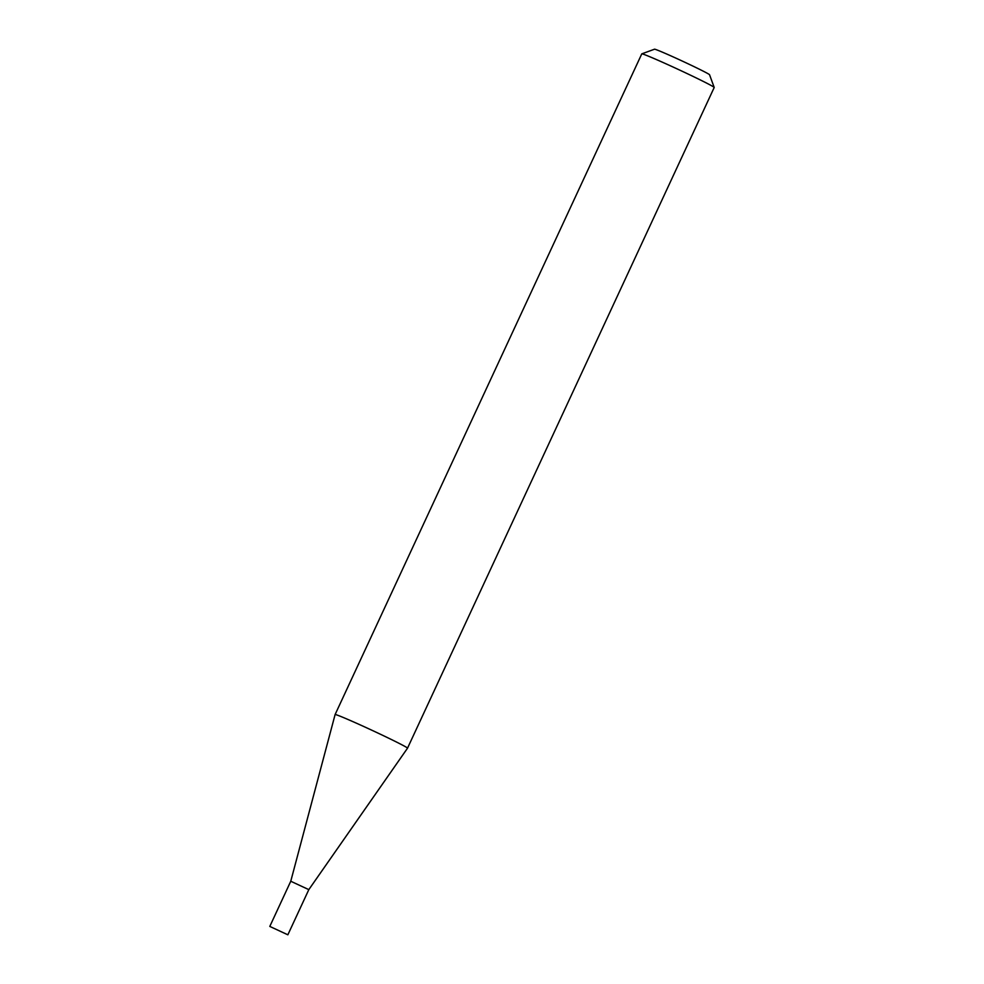 <?xml version="1.0" encoding="UTF-8"?>
<svg xmlns="http://www.w3.org/2000/svg" width="984" height="984" viewBox="0 0 984 984"><rect width="100%" height="100%" fill="white"/><g stroke="black" fill="none" stroke-linecap="round" stroke-linejoin="round"><path stroke-width="1.48" d="M308.816 889.634L290.76 881.246L335.101 714.569A39.926 1.255 -155.1 0 0 335.101 714.569A39.926 1.255 -155.1 0 1 367.807 728.357A39.926 1.255 -155.1 0 1 407.524 748.172A39.926 1.255 -155.1 0 1 407.524 748.184L308.816 889.634L287.857 934.8L269.8 926.424L287.857 934.8M641.814 53.849L654.532 49.2A30.344 0.947 24.9 0 1 679.354 59.716A30.344 0.947 24.9 0 1 709.538 74.735L714.199 87.441A39.926 1.255 -155.1 0 0 674.483 67.675A39.926 1.255 -155.1 0 0 641.814 53.849A39.926 1.255 -155.1 0 0 641.777 53.874L335.101 714.556M407.524 748.172L714.199 87.49A39.926 1.255 -155.1 0 0 714.199 87.441M290.76 881.246L269.8 926.424"/></g></svg>
